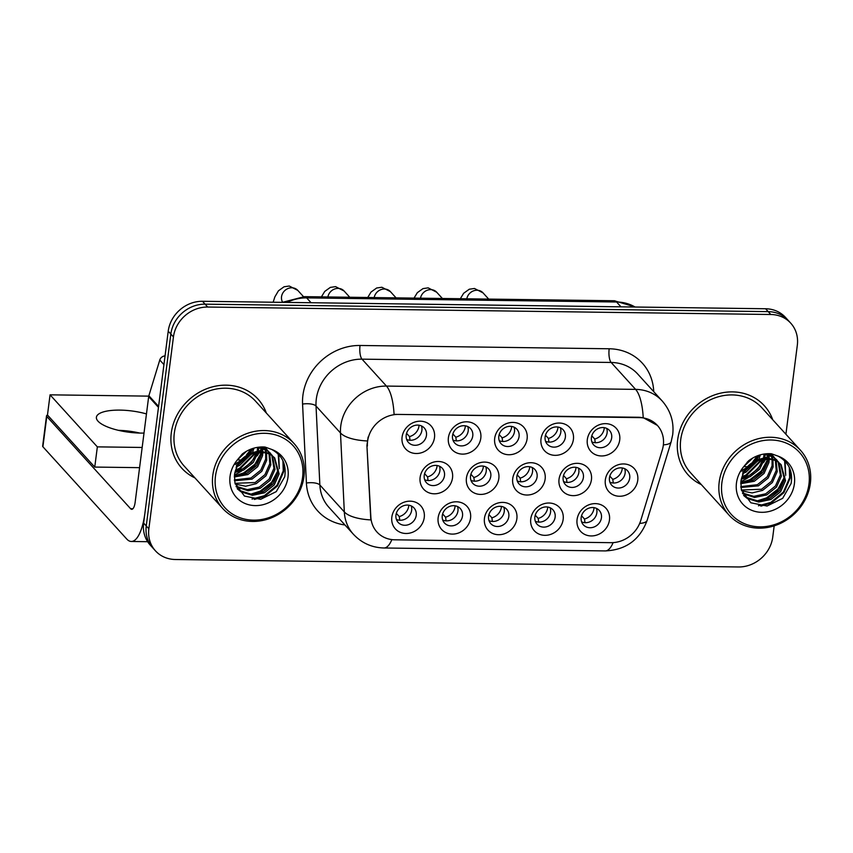 <?xml version="1.0" encoding="UTF-8"?>
<svg xmlns="http://www.w3.org/2000/svg" width="853" height="853" viewBox="0 0 853 853"><rect width="100%" height="100%" fill="white"/><g stroke="black" fill="none" stroke-linecap="round" stroke-linejoin="round"><path stroke-width="1.28" d="M563.161 519.381A17.145 15.29 -42.3 0 1 544.886 535.332A17.145 15.29 -42.3 0 1 530.758 518.955A17.145 15.29 -42.3 0 1 549.033 503.014A17.145 15.29 -42.3 0 1 563.161 519.381M534.874 516.886A10.716 9.554 137.7 0 0 537.07 524.222A10.716 9.554 137.7 0 0 547.797 526.354A10.716 9.554 137.7 0 0 555.132 517.153A10.716 9.554 137.7 0 0 552.936 509.806A10.716 9.554 137.7 0 0 542.209 507.684A10.716 9.554 137.7 0 0 534.874 516.886M516.865 518.773A17.145 15.29 -42.3 0 1 498.589 534.714A17.145 15.29 -42.3 0 1 484.451 518.347A17.145 15.29 -42.3 0 1 502.726 502.396A17.145 15.29 -42.3 0 1 516.865 518.773M488.566 516.268A10.716 9.554 137.7 0 0 490.763 523.614A10.716 9.554 137.7 0 0 501.489 525.747A10.716 9.554 137.7 0 0 508.825 516.534A10.716 9.554 137.7 0 0 506.629 509.198A10.716 9.554 137.7 0 0 495.902 507.066A10.716 9.554 137.7 0 0 488.566 516.268M470.557 518.155A17.145 15.29 -42.3 0 1 452.282 534.106A17.145 15.29 -42.3 0 1 438.143 517.728A17.145 15.29 -42.3 0 1 456.419 501.788A17.145 15.29 -42.3 0 1 470.557 518.155M442.27 515.66A10.716 9.554 137.7 0 0 444.466 522.996A10.716 9.554 137.7 0 0 455.182 525.128A10.716 9.554 137.7 0 0 462.518 515.926A10.716 9.554 137.7 0 0 460.321 508.58A10.716 9.554 137.7 0 0 449.606 506.447A10.716 9.554 137.7 0 0 442.27 515.66M424.25 517.547A17.145 15.29 -42.3 0 1 405.975 533.488A17.145 15.29 -42.3 0 1 391.836 517.11A17.145 15.29 -42.3 0 1 410.112 501.169A17.145 15.29 -42.3 0 1 424.25 517.547M395.963 515.041A10.716 9.554 137.7 0 0 398.159 522.388A10.716 9.554 137.7 0 0 408.886 524.51A10.716 9.554 137.7 0 0 416.221 515.308A10.716 9.554 137.7 0 0 414.025 507.972A10.716 9.554 137.7 0 0 403.298 505.84A10.716 9.554 137.7 0 0 395.963 515.041M609.468 519.999A17.145 15.29 -42.3 0 1 591.193 535.94A17.145 15.29 -42.3 0 1 577.065 519.573A17.145 15.29 -42.3 0 1 595.33 503.622A17.145 15.29 -42.3 0 1 609.468 519.999M581.181 517.494A10.716 9.554 137.7 0 0 583.377 524.84A10.716 9.554 137.7 0 0 594.104 526.973A10.716 9.554 137.7 0 0 601.44 517.771A10.716 9.554 137.7 0 0 599.243 510.425A10.716 9.554 137.7 0 0 588.517 508.292A10.716 9.554 137.7 0 0 581.181 517.494M591.438 479.706A17.145 15.29 -42.3 0 1 573.163 495.646A17.145 15.29 -42.3 0 1 559.035 479.269A17.145 15.29 -42.3 0 1 577.31 463.328A17.145 15.29 -42.3 0 1 591.438 479.706M563.151 477.2A10.716 9.554 137.7 0 0 565.347 484.547A10.716 9.554 137.7 0 0 576.074 486.668A10.716 9.554 137.7 0 0 583.409 477.467A10.716 9.554 137.7 0 0 581.213 470.12A10.716 9.554 137.7 0 0 570.486 467.998A10.716 9.554 137.7 0 0 563.151 477.2M545.131 479.087A17.145 15.29 -42.3 0 1 526.866 495.028A17.145 15.29 -42.3 0 1 512.728 478.661A17.145 15.29 -42.3 0 1 531.003 462.71A17.145 15.29 -42.3 0 1 545.131 479.087M516.843 476.582A10.716 9.554 137.7 0 0 519.04 483.928A10.716 9.554 137.7 0 0 529.766 486.061A10.716 9.554 137.7 0 0 537.102 476.859A10.716 9.554 137.7 0 0 534.906 469.513A10.716 9.554 137.7 0 0 524.179 467.38A10.716 9.554 137.7 0 0 516.843 476.582M498.834 478.469A17.145 15.29 -42.3 0 1 480.559 494.42A17.145 15.29 -42.3 0 1 466.42 478.043A17.145 15.29 -42.3 0 1 484.696 462.102A17.145 15.29 -42.3 0 1 498.834 478.469M470.536 475.974A10.716 9.554 137.7 0 0 472.733 483.31A10.716 9.554 137.7 0 0 483.459 485.442A10.716 9.554 137.7 0 0 490.795 476.241A10.716 9.554 137.7 0 0 488.598 468.894A10.716 9.554 137.7 0 0 477.872 466.772A10.716 9.554 137.7 0 0 470.536 475.974M452.527 477.861A17.145 15.29 -42.3 0 1 434.252 493.802A17.145 15.29 -42.3 0 1 420.113 477.435A17.145 15.29 -42.3 0 1 438.389 461.484A17.145 15.29 -42.3 0 1 452.527 477.861M424.24 475.356A10.716 9.554 137.7 0 0 426.436 482.702A10.716 9.554 137.7 0 0 437.152 484.835A10.716 9.554 137.7 0 0 444.488 475.622A10.716 9.554 137.7 0 0 442.302 468.286A10.716 9.554 137.7 0 0 431.575 466.154A10.716 9.554 137.7 0 0 424.24 475.356M637.745 480.314A17.145 15.29 -42.3 0 1 619.47 496.254A17.145 15.29 -42.3 0 1 605.331 479.887A17.145 15.29 -42.3 0 1 623.607 463.947A17.145 15.29 -42.3 0 1 637.745 480.314M609.458 477.808A10.716 9.554 137.7 0 0 611.654 485.154A10.716 9.554 137.7 0 0 622.381 487.287A10.716 9.554 137.7 0 0 629.717 478.085A10.716 9.554 137.7 0 0 627.52 470.739A10.716 9.554 137.7 0 0 616.794 468.606A10.716 9.554 137.7 0 0 609.458 477.808M573.408 439.402A17.145 15.29 -42.3 0 1 555.132 455.342A17.145 15.29 -42.3 0 1 541.005 438.975A17.145 15.29 -42.3 0 1 559.28 423.035A17.145 15.29 -42.3 0 1 573.408 439.402M545.12 436.896A10.716 9.554 137.7 0 0 547.317 444.242A10.716 9.554 137.7 0 0 558.043 446.375A10.716 9.554 137.7 0 0 565.379 437.173A10.716 9.554 137.7 0 0 563.183 429.827A10.716 9.554 137.7 0 0 552.456 427.694A10.716 9.554 137.7 0 0 545.12 436.896M527.111 438.794A17.145 15.29 -42.3 0 1 508.836 454.734A17.145 15.29 -42.3 0 1 494.697 438.357A17.145 15.29 -42.3 0 1 512.973 422.416A17.145 15.29 -42.3 0 1 527.111 438.794M498.813 436.288A10.716 9.554 137.7 0 0 501.01 443.635A10.716 9.554 137.7 0 0 511.736 445.756A10.716 9.554 137.7 0 0 519.072 436.555A10.716 9.554 137.7 0 0 516.875 429.208A10.716 9.554 137.7 0 0 506.149 427.086A10.716 9.554 137.7 0 0 498.813 436.288M480.804 438.175A17.145 15.29 -42.3 0 1 462.529 454.116A17.145 15.29 -42.3 0 1 448.39 437.749A17.145 15.29 -42.3 0 1 466.666 421.798A17.145 15.29 -42.3 0 1 480.804 438.175M452.516 435.67A10.716 9.554 137.7 0 0 454.702 443.016A10.716 9.554 137.7 0 0 465.429 445.149A10.716 9.554 137.7 0 0 472.765 435.936A10.716 9.554 137.7 0 0 470.568 428.601A10.716 9.554 137.7 0 0 459.852 426.468A10.716 9.554 137.7 0 0 452.516 435.67M434.497 437.557A17.145 15.29 -42.3 0 1 416.221 453.508A17.145 15.29 -42.3 0 1 402.083 437.131A17.145 15.29 -42.3 0 1 420.358 421.19A17.145 15.29 -42.3 0 1 434.497 437.557M406.209 435.062A10.716 9.554 137.7 0 0 408.406 442.398A10.716 9.554 137.7 0 0 419.132 444.53A10.716 9.554 137.7 0 0 426.468 435.329A10.716 9.554 137.7 0 0 424.272 427.982A10.716 9.554 137.7 0 0 413.545 425.85A10.716 9.554 137.7 0 0 406.209 435.062M619.715 440.02A17.145 15.29 -42.3 0 1 601.44 455.96A17.145 15.29 -42.3 0 1 587.312 439.583A17.145 15.29 -42.3 0 1 605.577 423.642A17.145 15.29 -42.3 0 1 619.715 440.02M591.428 437.514A10.716 9.554 137.7 0 0 593.624 444.861A10.716 9.554 137.7 0 0 604.35 446.983A10.716 9.554 137.7 0 0 611.686 437.781A10.716 9.554 137.7 0 0 609.49 430.445A10.716 9.554 137.7 0 0 598.763 428.313A10.716 9.554 137.7 0 0 591.428 437.514M550.132 507.77A10.716 9.554 -42.3 0 1 550.569 512.131A10.716 9.554 -42.3 0 1 535.3 521.247M503.835 507.151A10.716 9.554 -42.3 0 1 504.262 511.512A10.716 9.554 -42.3 0 1 489.004 520.629M457.528 506.543A10.716 9.554 -42.3 0 1 457.954 510.904A10.716 9.554 -42.3 0 1 442.696 520.021M411.221 505.925A10.716 9.554 -42.3 0 1 411.647 510.286A10.716 9.554 -42.3 0 1 396.389 519.402M596.439 508.377A10.716 9.554 -42.3 0 1 596.865 512.738A10.716 9.554 -42.3 0 1 581.607 521.855M578.409 468.084A10.716 9.554 -42.3 0 1 578.846 472.445A10.716 9.554 -42.3 0 1 563.577 481.561M532.101 467.465A10.716 9.554 -42.3 0 1 532.539 471.826A10.716 9.554 -42.3 0 1 517.281 480.943M485.805 466.858A10.716 9.554 -42.3 0 1 486.231 471.219A10.716 9.554 -42.3 0 1 470.973 480.335M439.498 466.239A10.716 9.554 -42.3 0 1 439.924 470.6A10.716 9.554 -42.3 0 1 424.666 479.717M624.716 468.692A10.716 9.554 -42.3 0 1 625.142 473.052A10.716 9.554 -42.3 0 1 609.884 482.169M560.378 427.779A10.716 9.554 -42.3 0 1 560.816 432.14A10.716 9.554 -42.3 0 1 545.547 441.257M514.082 427.172A10.716 9.554 -42.3 0 1 514.508 431.533A10.716 9.554 -42.3 0 1 499.25 440.649M467.775 426.553A10.716 9.554 -42.3 0 1 468.201 430.914A10.716 9.554 -42.3 0 1 452.943 440.031M421.467 425.946A10.716 9.554 -42.3 0 1 421.894 430.307A10.716 9.554 -42.3 0 1 406.636 439.423M606.686 428.398A10.716 9.554 -42.3 0 1 607.112 432.759A10.716 9.554 -42.3 0 1 591.854 441.875M367.387 446.066A28.938 25.803 -42.3 0 1 367.579 441.332A28.938 25.803 -42.3 0 1 398.426 414.419L639.462 417.618A28.938 25.803 -42.3 0 1 657.396 425.423A28.938 25.803 -42.3 0 1 662.301 449.979L640.742 520.501A28.938 25.803 -42.3 0 1 610.929 542.679L394.886 539.81A28.938 25.803 -42.3 0 1 376.951 532.005A28.938 25.803 -42.3 0 1 370.842 516.929L366.918 445.543L368.144 437.003M171.282 433.004A51.447 45.881 137.7 0 0 181.817 468.244A51.447 45.881 137.7 0 0 194.932 477.904A51.447 45.881 137.7 0 1 181.817 468.244A51.447 45.881 137.7 0 1 171.282 433.004A51.447 45.881 137.7 0 1 206.49 388.819A51.447 45.881 137.7 0 1 257.969 399.044A51.447 45.881 137.7 0 0 206.49 388.819A51.447 45.881 137.7 0 0 171.282 433.004M243.734 468.35A51.447 45.881 137.7 0 0 254.716 457.666A51.447 45.881 137.7 0 1 243.734 468.35M677.677 439.711A51.447 45.881 137.7 0 0 688.211 474.961A51.447 45.881 137.7 0 0 701.337 484.611A51.447 45.881 137.7 0 1 688.211 474.961A51.447 45.881 137.7 0 1 677.677 439.711A51.447 45.881 137.7 0 1 712.884 395.536A51.447 45.881 137.7 0 1 764.363 405.761A51.447 45.881 137.7 0 0 712.884 395.536A51.447 45.881 137.7 0 0 677.677 439.711M750.139 475.068A51.447 45.881 137.7 0 0 761.111 464.373A51.447 45.881 137.7 0 1 750.139 475.068M391.868 539.608A37.511 12.273 -89.2 0 1 383.978 547.989C371.919 547.658 361.725 543.084 353.398 534.255A42.874 38.236 -42.3 0 1 344.324 511.917L340.486 432.961A42.874 38.236 -42.3 0 1 340.774 425.935A42.874 38.236 -42.3 0 1 386.462 386.078A37.511 12.273 90.8 0 1 394.065 414.377L639.142 417.266L643.215 417.682L657.375 425.402M155.449 550.835L150.235 545.088A32.158 28.671 137.7 0 1 143.645 523.06L168.222 331.188A32.158 28.671 137.7 0 1 202.492 301.29L765.599 308.754A32.158 28.671 137.7 0 1 785.517 317.433L788.129 320.301A32.158 28.671 137.7 0 0 768.212 311.633L205.093 304.158A32.158 28.671 137.7 0 0 170.835 334.056L146.258 525.938A32.158 28.671 137.7 0 0 152.836 547.957A32.158 28.671 137.7 0 1 146.258 525.938L170.835 334.056A32.158 28.671 137.7 0 1 205.093 304.158L768.212 311.633A32.158 28.671 137.7 0 1 788.129 320.301L790.742 323.17A32.158 28.671 137.7 0 0 770.824 314.501L207.706 307.037A32.158 28.671 137.7 0 0 173.447 336.924L148.859 528.807A32.158 28.671 137.7 0 0 155.449 550.835A32.158 28.671 137.7 0 0 175.366 559.504L738.474 566.968A32.158 28.671 137.7 0 0 772.743 537.081L774.183 525.853M643.215 417.682A37.511 12.273 -89.2 0 0 635.602 389.384L386.462 386.078L362.003 359.156A42.874 38.236 137.7 0 0 316.314 399.012A42.874 38.236 137.7 0 0 316.026 406.039L319.864 484.994L344.324 511.917A37.511 13.68 -2.8 0 0 370.81 519.904L366.918 445.543M266.328 413.023A51.447 45.881 137.7 0 0 257.969 399.044A51.447 45.881 137.7 0 1 266.328 413.023M772.722 419.74A51.447 45.881 137.7 0 0 764.363 405.761A51.447 45.881 137.7 0 1 772.722 419.74M785.912 434.252L797.32 345.198A32.158 28.671 137.7 0 0 790.742 323.17M591.79 435.798L594.744 439.05A11.793 10.513 137.7 0 0 604.212 428.462A11.793 10.513 137.7 0 0 604.287 427.673M594.744 439.05L595.245 442.707M609.82 476.102L612.774 479.343A11.793 10.513 137.7 0 0 622.242 468.766A11.793 10.513 137.7 0 0 622.317 467.977M612.774 479.343L613.275 483.001M581.543 515.777L584.497 519.029A11.793 10.513 137.7 0 0 593.965 508.452A11.793 10.513 137.7 0 0 594.04 507.652M584.497 519.029L584.998 522.686M545.494 435.19L548.436 438.431A11.793 10.513 137.7 0 0 557.915 427.854A11.793 10.513 137.7 0 0 557.979 427.065M548.436 438.431L548.948 442.089M499.186 434.572L502.14 437.813A11.793 10.513 137.7 0 0 511.608 427.236A11.793 10.513 137.7 0 0 511.683 426.447M502.14 437.813L502.641 441.481M452.879 433.953L455.833 437.205A11.793 10.513 137.7 0 0 465.301 426.628A11.793 10.513 137.7 0 0 465.375 425.828M455.833 437.205L456.334 440.862M406.572 433.345L409.525 436.587A11.793 10.513 137.7 0 0 418.994 426.01A11.793 10.513 137.7 0 0 419.068 425.22M409.525 436.587L410.026 440.255M563.524 475.484L566.467 478.725A11.793 10.513 137.7 0 0 575.946 468.148A11.793 10.513 137.7 0 0 576.01 467.359M566.467 478.725L566.968 482.393M517.217 474.865L520.159 478.117A11.793 10.513 137.7 0 0 529.638 467.54A11.793 10.513 137.7 0 0 529.713 466.74M520.159 478.117L520.671 481.774M470.909 474.257L473.863 477.499A11.793 10.513 137.7 0 0 483.331 466.922A11.793 10.513 137.7 0 0 483.406 466.133M473.863 477.499L474.364 481.167M535.247 515.169L538.19 518.411A11.793 10.513 137.7 0 0 547.669 507.834A11.793 10.513 137.7 0 0 547.743 507.045M538.19 518.411L538.701 522.079M158.658 406.497A5.363 4.777 137.7 0 0 158.466 407.371L144.935 512.962A42.874 14.021 90.8 0 1 131.319 541.474A42.874 14.021 90.8 0 1 126.713 539L42.906 446.769A5.363 1.674 -172.7 0 1 42.65 446.151L46.531 415.859A5.363 1.674 7.3 0 0 46.787 416.467L130.594 508.708A10.716 3.508 -89.2 0 0 131.746 509.326A10.716 3.508 -89.2 0 0 135.158 502.193L148.678 396.602A5.363 4.777 -42.3 0 1 148.87 395.728L159.778 360.019A5.363 4.777 -42.3 0 1 165.055 355.914M139.785 433.068A34.301 10.726 7.3 0 0 118.471 430.339A34.301 10.726 7.3 0 1 139.785 433.068M47.501 415.059A5.363 1.674 7.3 0 0 46.531 415.859M294.072 443.56L255.591 401.209A48.237 43.013 137.7 0 0 207.332 391.623A48.237 43.013 137.7 0 0 174.321 433.036A48.237 43.013 137.7 0 0 184.195 466.079L222.676 508.431A48.237 43.013 137.7 0 0 270.945 518.016A48.237 43.013 137.7 0 0 303.956 476.603A48.237 43.013 137.7 0 0 294.072 443.56A48.237 43.013 137.7 0 0 245.813 433.974A48.237 43.013 137.7 0 0 212.802 475.388A48.237 43.013 137.7 0 0 222.676 508.431M302.58 477.285A46.094 41.104 137.7 0 0 264.59 433.292A46.094 41.104 137.7 0 0 215.478 476.134A46.094 41.104 137.7 0 0 253.469 520.138A46.094 41.104 137.7 0 0 302.58 477.285M241.953 460.098C237.699 464.522 235.215 469.491 234.479 474.993L234.959 483.054L244.438 496.062L260.655 499.314L276.265 491.627L284.721 476.774C286.587 464.352 282.215 455.225 271.595 449.392L265.038 447.047C256.838 446.46 249.257 448.785 242.273 454.02L237.39 459.874L241.953 460.098L253.608 452.954L266.371 452.751L270.902 454.777L274.709 457.933L279.123 473.937L274.25 484.93L264.462 492.799L252.275 495.326L240.877 491.733L237.411 488.929M246.57 451.184L237.369 459.884M253.981 448.113L252.765 451.866M252.008 453.497L239.608 465.45L237.251 466.442M252.52 448.561L250.878 452.538M249.758 454.468L238.499 464.341M258.256 452.026L253.234 462.539L243.745 470.003L234.948 472.455M257.638 447.409L257.211 450.928M256.924 452.197L251.71 461.974L242.71 468.873L235.3 471.144M262.831 452.047L262.564 455.705L257.681 466.698L247.892 474.567L234.308 476.987M261.786 451.962L261.53 454.564L256.646 465.557L246.858 473.426L234.383 475.942L243.617 472.935L254.898 464.256L261.679 451.951M266.573 452.815L266.701 460.268L261.828 471.261L252.03 479.119L234.5 480.793M265.699 452.57L265.667 459.127L260.794 470.12L250.995 477.989L234.394 479.898M269.74 454.105L270.849 464.821L265.965 475.814L256.177 483.683L245.664 486.231L235.247 484.099M268.994 453.743L269.804 463.68L264.931 474.673L255.143 482.542L235.023 483.31M272.427 455.833L274.986 469.385L270.113 480.378L260.314 488.236L248.127 490.763L236.345 486.924M271.798 455.363L273.952 468.244L269.079 479.237L259.28 487.095L247.338 489.633L236.057 486.263M274.176 457.379L278.089 472.797L273.216 483.79L263.417 491.659L251.24 494.186L239.832 490.592L237.209 488.577M258.694 447.494L258.47 450.832M262.436 448.251L262.799 451.045M260.197 450.81A48.237 43.013 137.7 0 0 261.551 448.006L261.796 450.917M264.323 446.993L265.272 448.806M265.592 449.552L266.381 451.951M263.908 446.972L264.558 448.411M264.846 449.179L265.539 451.674M264.515 447.015L267.863 450.629M268.29 451.28L269.42 453.359M264.761 447.025L266.424 448.817M265.891 448.262L267.256 450.139M267.65 450.81L268.695 452.975M257.179 447.399L266.765 450.213L272 455.182M260.922 446.972L265.731 449.083L270.561 453.369M270.028 452.815L271.393 454.692M266.371 452.751A24.225 21.613 137.7 0 0 236.11 467.401L247.658 454.095L259.163 450.81L269.868 453.636L274.709 457.933M234.5 474.812A48.237 43.013 137.7 0 0 241.921 470.803M257.084 455.982A48.237 43.013 137.7 0 0 259.589 451.93M283.686 462.497L283.761 471.464L277.513 485.922L264.835 496.297L254.471 499.442M278.718 454.617L279.315 468.596M278.089 472.807L271.211 483.928L260.698 491.733L254.162 494.143M261.519 454.585L254.642 465.695L244.129 473.5L237.603 475.91M256.444 452.282L239.992 468.947L235.417 470.792M251.774 448.817L248.98 453.391M246.677 456.227L240.546 461.622M282.919 460.716L283.239 470.899L276.99 485.346L264.323 495.721L252.04 499.069M278.227 454.105L279.038 466.708M278.366 469.8L271.617 482.318L260.176 491.168L250.835 494.164M255.58 452.453L239.469 468.372L235.695 469.95M250.761 449.2L247.338 454.276M239.426 461.462L235.172 463.893M800.466 450.267L761.985 407.926A48.237 43.013 137.7 0 0 713.726 398.34A48.237 43.013 137.7 0 0 680.715 439.753A48.237 43.013 137.7 0 0 690.599 472.797L729.08 515.148A48.237 43.013 137.7 0 0 777.339 524.734A48.237 43.013 137.7 0 0 810.35 483.31A48.237 43.013 137.7 0 0 800.466 450.267A48.237 43.013 137.7 0 0 752.207 440.681A48.237 43.013 137.7 0 0 719.196 482.105A48.237 43.013 137.7 0 0 729.08 515.148M808.975 484.003A46.094 41.104 137.7 0 0 770.995 439.999A46.094 41.104 137.7 0 0 721.873 482.851A46.094 41.104 137.7 0 0 759.863 526.855A46.094 41.104 137.7 0 0 808.975 484.003M752.964 457.89L743.773 466.602L748.348 466.815L760.002 459.671L772.765 459.468L777.296 461.494L781.103 464.65L785.528 480.655L780.655 491.648L770.856 499.517L758.669 502.044L747.271 498.451L743.816 495.636M748.348 466.815C744.104 471.24 741.609 476.198 740.873 481.71L741.353 489.771L750.832 502.78L767.05 506.032L782.67 498.344L791.126 483.491C792.981 471.059 788.609 461.931 777.989 456.099L771.432 453.764C763.243 453.167 755.651 455.491 748.667 460.737L743.784 466.58A30.665 27.339 137.7 0 0 736.459 483.043A30.665 27.339 137.7 0 0 761.729 512.312A30.665 27.339 137.7 0 0 794.399 483.811A30.665 27.339 137.7 0 0 777.989 456.099M749.041 460.449L747.111 462.326M760.375 454.83L759.159 458.583M758.402 460.215L746.002 472.167L743.645 473.159M758.914 455.278L757.272 459.255M756.153 461.185L744.904 471.059M764.661 458.743L759.628 469.257L750.15 476.72L741.342 479.173M764.043 454.127L763.616 457.645M763.318 458.914L758.114 468.692L749.105 475.579L741.694 477.861M769.225 458.765L768.958 462.422L764.085 473.415L754.287 481.284L740.713 483.704M768.18 458.669L767.924 461.281L763.051 472.274L753.252 480.143L740.777 482.649L750.011 479.642L761.302 470.973L768.084 458.669M772.967 459.532L773.095 466.975L768.222 477.979L758.434 485.837L740.894 487.511M772.093 459.287L772.061 465.845L767.188 476.838L757.389 484.696L740.788 486.615M776.134 460.823L777.243 471.538L772.37 482.531L762.571 490.4L752.058 492.938L741.652 490.806M775.388 460.46L776.209 470.398L771.336 481.391L761.537 489.259L741.417 490.027M778.832 462.55L781.38 476.091L776.507 487.084L766.708 494.953L754.532 497.48L742.75 493.642M778.192 462.081L780.346 474.95L775.473 485.954L765.674 493.812L753.732 496.35L742.451 492.981M780.57 464.085L784.493 479.514L779.61 490.507L769.822 498.376L757.635 500.903L746.236 497.31L743.603 495.294M765.088 454.212L764.864 457.549M768.83 454.969L769.193 457.762M766.591 457.528A48.237 43.013 137.7 0 0 767.956 454.724L768.19 457.634M770.717 453.711L771.666 455.523M771.986 456.27L772.775 458.669M770.302 453.689L770.952 455.129M771.251 455.897L771.933 458.392M770.909 453.721L774.257 457.347M774.684 457.986L775.814 460.076M771.165 453.743L772.818 455.534M772.285 454.969L773.65 456.856M774.055 457.528L775.1 459.682M763.574 454.105L773.159 456.931L778.394 461.899M767.316 453.689L772.125 455.79L776.955 460.087M776.433 459.532L777.787 461.409M772.765 459.468A24.225 21.613 137.7 0 0 742.515 474.119L754.063 460.801L765.557 457.517L776.262 460.353L781.103 464.65M740.905 481.529A48.237 43.013 137.7 0 0 748.316 477.52M763.478 462.699A48.237 43.013 137.7 0 0 765.983 458.647M790.081 469.214L790.155 478.181L783.907 492.639L771.24 503.003L760.865 506.16M785.123 461.334L785.709 475.313M784.483 479.525L777.605 490.646L767.092 498.451L760.567 500.86M767.924 461.292L761.036 472.413L750.523 480.218L743.997 482.627M762.849 458.989L746.386 475.654L741.811 477.499M758.178 455.534L755.374 460.098M753.071 462.944L746.94 468.34M789.313 467.423L789.643 477.616L783.385 492.064L770.717 502.438L758.434 505.786M784.621 460.823L785.442 473.426M784.76 476.507L778.011 489.036L766.58 497.875L757.229 500.882M761.974 459.159L745.863 475.089L742.089 476.667M757.155 455.907L753.743 460.993M745.821 468.18L741.566 470.611M146.46 413.929A34.301 10.726 7.3 0 0 119.985 410.112A34.301 10.726 7.3 0 0 96.4 417.245A34.301 10.726 7.3 0 0 140.852 433.089A34.301 10.726 7.3 0 0 144.008 433.068M148.763 396.133L50.06 394.832L97.349 446.865L142.163 447.462M50.06 394.832L47.469 415.027L94.758 467.071L139.583 467.657M97.349 446.865L94.758 467.071M424.602 473.639L427.556 476.891A11.793 10.513 137.7 0 0 437.024 466.303A11.793 10.513 137.7 0 0 437.099 465.514M427.556 476.891L428.057 480.548M488.94 514.551L491.893 517.803A11.793 10.513 137.7 0 0 501.361 507.215A11.793 10.513 137.7 0 0 501.436 506.426M491.893 517.803L492.394 521.46M442.632 513.943L445.586 517.185A11.793 10.513 137.7 0 0 455.054 506.607A11.793 10.513 137.7 0 0 455.129 505.818M445.586 517.185L446.087 520.852M396.325 513.325L399.279 516.577A11.793 10.513 137.7 0 0 408.747 505.989A11.793 10.513 137.7 0 0 408.822 505.2M399.279 516.577L399.78 520.234M609.181 348.77A10.716 3.508 -89.2 0 0 611.143 362.461L362.003 359.156A10.716 3.508 -89.2 0 1 360.03 345.476L609.181 348.77A53.59 47.789 -42.3 0 1 653.729 391.655M637.703 374.019A42.874 38.236 137.7 0 0 611.143 362.461L635.602 389.384A42.874 38.236 -42.3 0 1 662.163 400.942L637.703 374.019M367.185 440.958A37.511 13.68 -2.8 0 1 340.486 432.961L316.026 406.039A10.716 3.913 177.2 0 0 302.57 404.077A53.59 47.789 -42.3 0 1 360.03 345.476M613.115 542.625A37.511 12.273 90.8 0 1 605.267 550.921L383.978 547.989M639.686 523.422A37.511 9.415 17 0 0 647.16 520.266C639.995 539.714 626.027 549.929 605.267 550.921M663.367 444.85A37.511 9.415 17 0 0 671.183 441.683L647.16 520.266M344.953 524.979A53.59 47.789 -42.3 0 1 306.408 483.033L302.57 404.077M770.824 314.501L765.599 308.754M207.706 307.037L202.492 301.29M173.447 336.924L168.222 331.188M148.859 528.807L143.645 523.06M306.408 483.033A10.716 3.913 177.2 0 1 319.864 484.994A42.874 38.236 137.7 0 0 328.938 507.343L353.398 534.255M635.08 307.027A42.874 38.236 137.7 0 0 616.58 301.994L306.664 297.889A42.874 38.236 137.7 0 0 286.949 302.41M311.068 302.73L306.664 297.889A21.432 7.016 -89.2 0 0 304.361 296.652L614.277 300.757L635.421 307.027M614.277 300.757A21.432 7.016 -89.2 0 1 616.58 301.994L620.984 306.845M466.815 298.806A9.65 8.605 -42.3 0 1 477.595 290.265A9.65 8.605 -42.3 0 1 483.001 292.846L488.684 299.094M420.508 298.187A9.65 8.605 -42.3 0 1 431.298 289.657A9.65 8.605 -42.3 0 1 436.693 292.227L442.376 298.475M374.2 297.58A9.65 8.605 -42.3 0 1 384.991 289.039A9.65 8.605 -42.3 0 1 390.397 291.619L396.069 297.868M327.893 296.961A9.65 8.605 -42.3 0 1 338.684 288.421A9.65 8.605 -42.3 0 1 344.09 291.001L349.762 297.249M282.642 302.218A9.65 8.605 -42.3 0 1 281.533 296.759A9.65 8.605 -42.3 0 1 292.376 287.813A9.65 8.605 -42.3 0 1 297.782 290.383L303.476 296.652M132.919 508.74L130.594 508.708M158.466 407.371L148.678 396.602M46.787 416.467L42.906 446.769M148.87 395.728L158.583 406.423M163.947 364.604L159.778 360.019M234.938 464.437A42.874 38.236 137.7 0 0 239.512 461.345M246.528 454.777A42.874 38.236 137.7 0 0 250.718 449.211M236.377 465.237A43.951 39.195 137.7 0 0 237.454 464.554M239.149 463.403A43.951 39.195 137.7 0 0 247.765 455.545M249.844 452.975A43.951 39.195 137.7 0 0 252.168 449.606M237.39 459.874A30.665 27.339 137.7 0 0 230.054 476.326A30.665 27.339 137.7 0 0 255.324 505.605A30.665 27.339 137.7 0 0 288.005 477.094A30.665 27.339 137.7 0 0 271.595 449.392M741.332 471.155A42.874 38.236 137.7 0 0 745.917 468.062M752.932 461.494A42.874 38.236 137.7 0 0 757.112 455.928M742.782 471.954A43.951 39.195 137.7 0 0 743.859 471.272M745.543 470.12A43.951 39.195 137.7 0 0 754.169 462.262M756.238 459.692A43.951 39.195 137.7 0 0 758.562 456.323M671.183 441.683L672.708 434.603C674.126 421.883 670.607 410.666 662.163 400.942M282.407 302.346L304.361 296.652M460.343 298.721L463.648 293.272L469.289 289.22L474.481 288.485L483.001 292.846M414.036 298.102L417.341 292.664L422.981 288.613L428.174 287.866L436.693 292.227M367.739 297.494L371.034 292.046L376.674 287.994L381.867 287.258L390.397 291.619M321.432 296.876L324.726 291.427L330.367 287.376L335.57 286.64L344.09 291.001M273.152 302.229L274.847 296.919L278.43 290.82L284.07 286.768L289.263 286.032L297.782 290.383M147.622 541.698L131.319 541.474"/></g></svg>
